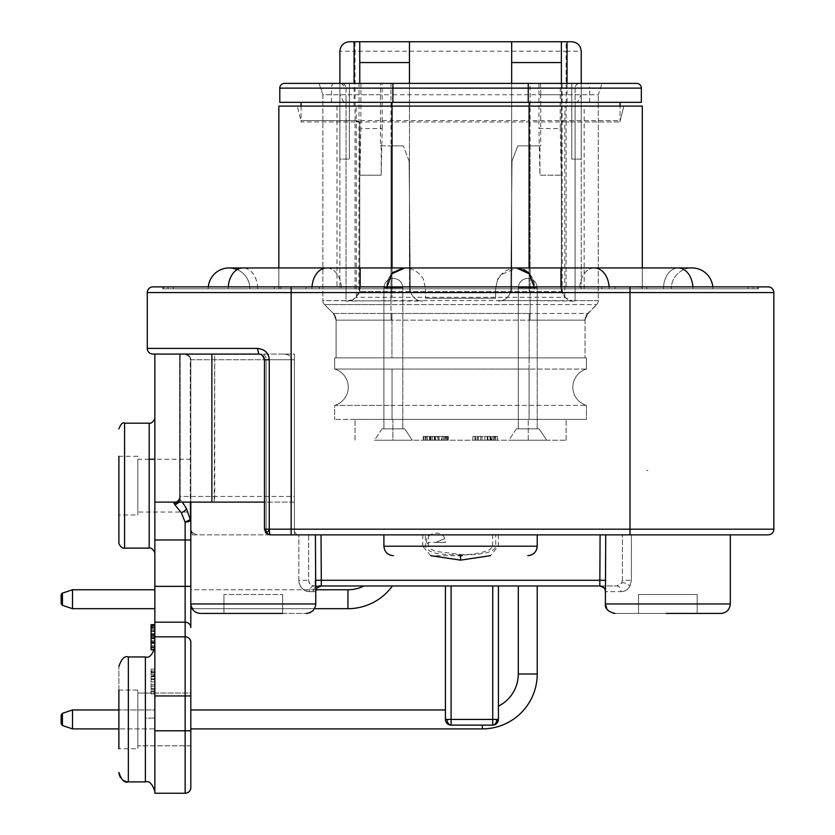 <?xml version="1.0" encoding="UTF-8"?>
<svg xmlns="http://www.w3.org/2000/svg" width="835" height="835" viewBox="0 0 835 835"><rect width="100%" height="100%" fill="white"/><g stroke="black" fill="none" stroke-linecap="round" stroke-linejoin="round"><path stroke-width="0.63" stroke-dasharray="4.17 3.13" d="M462.308 555.682L435.223 555.682M605.375 590.575A5.678 5.668 90 0 1 605.479 591.65L605.375 603.955L730.312 603.955L730.312 534.859L294.4 534.859L428.459 534.859L425.391 534.859L425.391 546.215C429.326 555.494 446.986 554.252 458.728 554.91L460.565 554.92C483.058 555.024 494.779 552.123 495.739 546.215L495.739 534.859L492.671 534.859L768.169 534.859A5.678 5.678 0 0 0 773.847 529.181L773.847 292.563A5.678 5.678 0 0 0 768.169 286.885L152.962 286.885A5.678 5.678 0 0 0 147.284 292.563A5.678 5.678 0 0 1 152.962 286.885M224.542 613.422L306.278 613.422L224.542 613.422M209.595 613.422L203.333 613.422M201.162 613.422L196.309 612.546L193.981 611.011L190.818 603.955L190.818 586.358L190.818 627.555A5.678 5.375 180 0 0 185.14 622.179L185.14 522.188L187.134 522.021M266.115 533.2A5.678 5.678 0 0 0 270.133 534.859A5.678 4.018 90 0 1 267.294 533.2A5.678 4.018 90 0 1 266.115 529.181L264.455 529.181L266.115 529.181A5.678 4.018 90 0 0 270.133 534.859L269.267 529.181L264.455 529.181A5.678 5.678 0 0 0 270.133 534.859A5.678 5.678 0 0 1 264.455 529.181L264.455 359.77L269.267 359.77C268.734 353.017 264.789 349.228 257.441 348.404L258.777 354.082A5.678 5.678 0 0 1 264.455 359.77L264.455 529.181A5.678 5.678 0 0 0 265.499 532.459M315.526 585.972L315.755 603.955L190.818 603.955L190.818 529.181L191.58 532.02L196.496 534.859L191.58 532.02L190.818 529.181L191.58 532.02A5.678 5.219 150 0 1 192.217 534.859A5.678 5.219 150 0 0 191.58 532.02L190.818 529.181L190.818 586.358L190.818 519.527L190.818 529.181L192.217 534.859L308.658 534.859L308.658 580.294C308.773 583.498 310.672 585.387 314.336 585.972C311.09 585.815 309.2 583.926 308.658 580.294L308.658 534.859L192.217 534.859L190.818 529.181L190.818 359.77L190.818 519.527L190.818 359.77L190.286 357.37L190.818 359.77A5.678 5.678 0 0 0 185.14 354.082L190.286 357.37L185.14 354.082L180.183 354.082L211.881 354.082L154.851 354.082L253.642 354.082M177.813 502.117L179.65 498.088A5.678 5.459 0 0 1 179.65 498.098L179.65 496.439A5.678 5.678 0 0 1 173.972 502.117L294.4 502.117L294.4 354.082L294.4 534.859L298.419 534.859L294.4 534.859L294.4 354.082L185.14 354.082A5.678 5.678 0 0 1 190.818 359.77L190.818 502.117M201.673 613.422L203.208 613.422M205.076 613.422L209.303 613.422M213.436 613.422L282.627 613.422L282.627 594.489L282.627 613.422M669.534 613.422L614.842 613.422L697.183 613.422L638.504 613.422L638.504 594.489L697.183 594.489L697.183 613.422L697.183 594.489L638.504 594.489L638.504 613.422M190.651 520.174A5.678 5.542 -90 0 0 190.683 519.516L186.393 508.463L180.183 499.758L175.037 504.998L173.972 502.117A5.678 5.678 0 0 0 179.65 496.439A5.678 5.678 0 0 1 173.972 502.117L214.23 502.117L214.731 496.439L179.65 496.439A5.678 5.678 0 0 1 173.972 502.117A5.678 5.678 0 0 0 179.65 496.439L179.65 498.088A5.678 5.459 0 0 1 173.972 503.557M188.606 521.635L189.921 520.957M186.393 508.463A5.678 3.893 -26 0 1 181.247 512.575L185.14 522.188L190.286 519.516L190.286 357.37L190.286 502.117M154.851 719.426L154.851 647.501L154.851 719.426M264.455 502.117L154.851 502.117L154.851 553.793L154.851 485.646M528.826 273.191L534.348 288.785L386.782 288.785L392.304 273.191M393.577 271.949L404.724 267.962C392.44 270.143 386.459 277.084 386.782 288.785L495.583 288.785L497.503 280.059L501.052 274.715L516.406 267.962C528.691 270.143 534.671 277.084 534.348 288.785L460.565 288.785L495.583 288.785L495.583 298.241L425.547 298.241L495.583 298.241L425.547 298.241L495.583 298.241L495.583 288.785L497.503 280.059C498.161 276.907 505.707 267.847 516.406 267.962L460.565 267.962L516.406 267.962C528.972 270.363 534.953 277.303 534.348 288.785L534.285 286.885M386.845 286.885L386.782 288.785L360.156 288.785L460.565 288.785L425.547 288.785L460.565 288.785L425.547 288.785L425.547 298.241L425.547 288.785L495.583 288.785L386.782 288.785C386.459 277.084 392.44 270.143 404.724 267.962L516.406 267.962L523.921 269.569M527.574 271.97L528.211 272.554M61.153 597.902L61.153 600.094M61.153 715.188L61.153 721.022M118.883 720.469L118.883 666.424L118.883 720.469M118.883 485.646L118.883 456.307L137.817 456.307L137.817 514.986L118.883 514.986L118.883 485.646M518.295 585.972L537.229 585.972L518.295 585.972L537.229 585.972L518.295 585.972L518.295 673.991A35.968 35.968 0 0 1 498.422 706.159L498.422 719.426L492.744 719.426L492.744 725.104C496.293 724.686 498.192 722.797 498.422 719.426C498.192 722.797 496.293 724.686 492.744 725.104L451.098 725.104A5.678 5.678 0 0 1 445.42 719.426C445.754 722.891 447.654 724.78 451.098 725.104C447.654 724.78 445.754 722.891 445.42 719.426C445.754 722.891 447.654 724.78 451.098 725.104L451.098 585.972L445.42 585.972L498.422 585.972L451.098 585.972M359.77 121.952L356.315 121.952A5.678 2.223 -90 0 0 356.294 121.263A5.678 2.223 -90 0 0 356.242 120.574L359.77 121.952L359.77 292.01L359.77 121.952A5.678 0.751 180 0 0 356.294 121.263M425.391 534.859L537.229 534.859L537.229 546.215L492.671 546.215L492.671 534.859M383.902 534.859L537.229 534.859L383.902 534.859L383.902 546.215L537.229 546.215L383.902 546.215C384.486 551.935 387.638 555.098 393.368 555.682M537.229 534.859L495.739 534.859M428.459 534.859L428.459 546.215L383.902 546.215M315.755 590.94L315.651 591.65L315.755 590.929L315.651 591.65L309.242 591.65C302.437 590.314 298.972 586.525 298.836 580.294C299.775 587.506 303.251 591.295 309.242 591.65L315.651 591.65A5.678 5.668 -90 0 1 321.298 585.972L318.657 585.972C315.369 586.327 313.563 588.226 313.24 591.65C313.584 588.247 315.39 586.358 318.657 585.972M600.094 534.859L599.812 585.972L616.731 585.972L621.647 583.133L622.409 580.294L631.406 580.294L630.008 585.972C628.139 589.489 625.133 591.389 620.99 591.65C624.59 591.723 627.596 589.834 630.008 585.972L631.406 580.294L631.406 534.859L631.406 580.294L622.409 580.294L621.647 583.133L616.731 585.972L321.318 585.972L321.037 534.859M223.947 594.489L223.947 613.422L223.947 594.489L282.627 594.489L223.947 594.489M638.504 594.489L697.183 594.489L638.504 594.489M315.995 589.76L190.818 589.76L190.818 608.684L190.818 589.76L190.818 608.684L190.818 589.76L315.995 589.76M314.482 608.684L192.092 608.684M392.408 585.972L363.997 585.972L392.408 585.972A54.891 54.891 0 0 1 347.934 608.684L190.818 608.684M445.42 709.959L445.42 585.972L445.42 719.426L445.42 709.959L445.42 719.426L445.42 709.959L190.818 709.959L190.818 728.892L190.818 709.959M190.818 745.832L137.817 745.832L137.817 693.019L137.817 745.832L137.817 693.019L137.817 745.832L190.818 745.832L190.818 693.019L137.817 693.019L190.818 693.019L190.818 745.832M154.851 608.684L154.851 589.76L154.851 608.684L154.851 589.76L154.851 608.684L72.509 608.684L72.509 589.76L72.509 608.684L72.509 589.76L62.448 593.111L62.448 605.333L72.509 608.684M72.509 728.892L72.509 709.959L72.509 728.892L72.509 709.959L154.851 709.959L154.851 728.892L154.851 709.959L154.851 728.892L118.883 728.892L154.851 728.892L154.851 709.959L118.883 709.959M363.997 585.972A35.968 35.968 0 0 1 347.934 589.76L347.934 608.684M118.883 690.086L137.817 690.086L137.817 748.765L137.817 690.086L137.817 748.765L118.883 748.765L137.817 748.765L137.817 690.086L118.883 690.086L118.883 748.765M154.851 791.361L154.851 718.006L154.851 791.361C152.304 783.752 149.152 780.6 145.384 781.894L145.384 656.957L145.384 718.194L154.851 718.006L145.384 718.194L145.384 781.894L145.384 656.957L128.35 656.957L128.35 781.894M560.974 286.885L560.974 288.785L534.348 288.785L712.892 288.785A20.823 20.823 0 0 0 692.069 267.962A20.823 20.823 0 0 0 671.246 288.785L663.491 288.785L671.246 288.785A20.823 20.823 0 0 1 692.069 267.962A20.823 20.823 0 0 0 671.246 288.785A20.823 20.823 0 0 1 692.069 267.962L678.208 267.962A20.823 14.727 90 0 0 663.491 288.785A20.823 14.727 -90 0 1 678.208 267.962A20.823 14.727 90 0 1 692.935 288.785L560.974 288.785L560.974 267.962L560.974 288.785L560.974 267.962L516.406 267.962M498.422 706.159L498.422 585.972M537.229 585.972L537.229 673.991A54.891 54.891 0 0 1 482.338 728.892L482.338 725.104L492.744 725.104A5.678 5.678 0 0 0 498.422 719.426C498.192 722.797 496.293 724.686 492.744 725.104L451.098 725.104C447.654 724.78 445.754 722.891 445.42 719.426L445.42 585.972M190.818 512.053L190.818 459.24L190.818 512.053L137.817 512.053L137.817 459.24L137.817 512.053M190.818 459.24L154.851 459.24M149.173 459.24L137.817 459.24M539.118 428.856L516.406 428.856L508.839 440.212L546.695 440.212L508.839 440.212L546.695 440.212L508.839 440.212L516.406 428.856L539.118 428.856L546.695 440.212L539.118 428.856L516.406 428.856L539.118 428.856M404.724 428.856L382.002 428.856L374.435 440.212L412.292 440.212L374.435 440.212L412.292 440.212L374.435 440.212L382.002 428.856L404.724 428.856L412.292 440.212L404.724 428.856L382.002 428.856L404.724 428.856M537.229 428.856L518.295 428.856L518.295 287.835L537.229 287.835C536.665 282.094 533.502 278.932 527.762 278.368C522.021 278.932 518.869 282.094 518.295 287.835L537.229 287.835C536.665 282.094 533.502 278.932 527.762 278.368C522.021 278.932 518.869 282.094 518.295 287.835L518.295 428.856L537.229 428.856L537.229 287.835L518.295 287.835L537.229 287.835L537.229 428.856L518.295 428.856L537.229 428.856M402.825 428.856L383.902 428.856L383.902 287.835L402.825 287.835C402.261 282.094 399.109 278.932 393.368 278.368C387.617 278.932 384.465 282.094 383.902 287.835L402.825 287.835C402.261 282.094 399.109 278.932 393.368 278.368C387.617 278.932 384.465 282.094 383.902 287.835L383.902 428.856L402.825 428.856L402.825 287.835L383.902 287.835L402.825 287.835L402.825 428.856L383.902 428.856L402.825 428.856M443.406 436.434L432.311 436.434L432.311 440.212L443.406 440.212L432.311 440.212L432.311 436.434L443.406 436.434L443.406 440.212M497.577 436.434L472.871 436.434L497.577 436.434L472.871 436.434L497.577 436.434L497.577 440.212L497.577 436.434L497.577 440.212L472.871 440.212L472.871 436.434L472.871 440.212L492.118 440.212L492.118 436.434M432.311 440.212L423.648 440.212L423.648 436.434L429.545 436.434L423.648 436.434L423.648 440.212L429.545 440.212L429.545 436.434L432.311 436.434L429.545 436.434L429.545 440.212L432.311 440.212L432.311 436.434L448.259 436.434L432.311 436.434L432.311 440.212L448.259 440.212L448.259 436.434L448.259 440.212L432.311 440.212L432.311 436.434M430.15 436.434L444.773 436.434L423.22 436.434L430.15 436.434L430.15 440.212L430.547 436.434M445.139 436.434L448.364 436.434L445.139 436.434L445.139 440.212L441.965 440.212L441.986 436.434L441.965 440.212L448.364 440.212L448.364 436.434M445.88 436.434L444.773 436.434L445.88 436.434L445.88 440.212L444.773 440.212L445.88 440.212M492.118 440.212L488.475 440.212L488.475 436.434M488.475 440.212L491.397 440.212L491.397 436.434M491.397 440.212L472.871 440.212L472.871 436.434L472.871 440.212L495.071 440.212L495.071 436.434M475.773 436.434L475.773 440.212L475.773 436.434M495.071 440.212L490.145 440.212L490.145 436.434M490.145 440.212L490.458 436.434M490.458 440.212L497.577 440.212M429.545 440.212L429.545 436.434L429.545 440.212M430.547 440.212L425.714 440.212L425.714 436.434M425.714 440.212L435.64 440.212L435.64 436.434M435.64 440.212L435.306 436.434M435.306 440.212L437.957 440.212L437.957 436.434M437.957 440.212L437.916 436.434M437.916 440.212L444.773 440.212L441.444 440.212L441.444 436.434M441.444 440.212L436.976 440.212L436.976 436.434M448.364 440.212L445.139 440.212M436.976 440.212L423.22 440.212L423.22 436.434M423.22 440.212L430.15 440.212M392.888 440.212L566.099 440.212L392.888 440.212L392.888 419.389L566.099 419.389L355.032 419.389L392.888 419.389L392.888 440.212M566.099 440.212L566.099 419.389L566.099 440.212M355.032 440.212L355.032 419.389L355.032 440.212M586.441 419.389L392.043 419.389L586.441 419.389L586.441 405.382L586.441 419.389M392.043 419.389L334.678 419.389L392.043 419.389L392.043 405.382L334.678 405.382L334.678 419.389L334.678 405.382L586.441 405.382L392.043 405.382L392.043 419.389M586.441 369.049L529.087 369.049L586.441 369.049A18.934 18.934 0 0 0 586.441 405.382A18.934 18.934 0 0 1 586.441 369.049L586.441 357.871L586.441 369.049A18.934 18.934 0 0 0 586.441 405.382M529.087 369.049L334.678 369.049L529.087 369.049L529.087 419.389L529.087 357.871L586.441 357.871L334.678 357.871L334.678 369.049A18.934 18.934 0 0 1 334.678 405.382A18.934 18.934 0 0 0 334.678 369.049L334.678 357.871L529.087 357.871L529.087 369.049M391.949 357.871L529.181 357.871L391.949 357.871L391.949 320.149L336.108 320.149L336.108 357.871L336.108 320.149L529.995 320.149L391.949 320.149L391.949 357.871M529.181 357.871L585.022 357.871L529.181 357.871L529.181 320.149L529.181 357.871M587.788 313.459L585.022 320.149L529.995 320.149L585.022 320.149L585.022 357.871L585.022 320.149A9.467 9.467 0 0 1 587.798 313.459L587.788 313.459A9.467 9.467 0 0 0 585.022 320.149L587.788 313.459L530.131 313.459L587.788 313.459L596.618 304.639L586.149 315.682M336.108 320.149A9.467 9.467 0 0 0 333.332 313.459L333.342 313.459A9.467 9.467 0 0 1 336.108 320.149L333.342 313.459L390.999 313.459L333.332 313.459L324.512 304.639L333.342 313.459L336.108 320.149L334.574 314.983M359.77 292.01L356.315 297.302L356.315 121.952L301.08 121.952L301.08 102.329L346.045 102.329L279.788 102.329L279.788 88.124A4.728 4.728 -90 0 1 284.516 83.396L341.306 83.396L346.045 88.124L346.045 301.08L348.153 301.08L346.045 301.08L346.045 94.752L322.853 94.752L322.853 300.621A5.678 5.678 -90 0 0 324.512 304.639A5.678 5.678 0 0 1 322.853 300.621L422.593 301.08A12.306 12.306 0 0 1 413.711 297.302L391.949 297.302L391.949 291.624L359.77 291.624L409.453 291.624L409.453 83.396M501.866 300.621L498.537 301.08A12.306 12.306 0 0 0 510.843 288.889L512.012 161.009L510.843 288.889A12.306 12.306 0 0 1 501.866 300.621L530.131 300.621L530.131 304.639L390.999 304.639L390.999 313.459L391.949 313.459L391.949 320.149L391.949 313.459L529.181 313.459L529.181 320.149L529.181 313.459L530.131 313.459L529.995 320.149L530.131 313.459L390.999 313.459L390.999 304.639L530.131 304.639L530.131 313.459L530.131 304.639L596.618 304.639L530.131 304.639L530.131 300.621L390.999 300.621L390.999 304.639L324.512 304.639L390.999 304.639L390.999 300.621L347.224 301.08M409.119 161.009L410.288 288.889L409.119 161.009L403.305 145.864L409.119 161.009M573.906 301.08L530.131 300.621L598.278 300.621A5.678 5.678 0 0 1 596.618 304.639A5.678 5.678 90 0 0 598.278 300.621L598.278 94.752L598.278 300.621A5.678 5.678 90 0 1 596.618 304.639M380.551 83.396L359.019 83.396L382.159 83.396L380.551 83.396L380.416 145.864L403.305 145.864L391.949 145.864L391.949 297.302L356.764 297.302L348.153 301.08M419.264 300.621A12.306 12.306 0 0 1 410.288 288.889A12.306 12.306 0 0 0 413.711 297.302L564.366 297.302L572.977 301.08M334 83.396A4.728 2.568 -90 0 0 331.432 88.124L346.045 88.124A4.728 4.728 0 0 0 341.306 83.396L530.131 83.396L530.131 300.621L530.131 145.864L517.825 145.864L512.012 161.009L517.825 145.864L539.953 145.864L539.953 175.204L561.433 175.204L539.932 175.204L538.94 128.59L560.233 128.59L560.233 83.51L538.94 83.51L538.94 128.59M301.08 106.108L301.08 121.952L620.05 121.952L575.085 121.952L575.085 301.08L575.085 88.124C575.649 85.013 577.225 83.437 579.824 83.396L636.604 83.396A4.728 4.728 0 0 1 641.343 88.124L641.343 102.329L575.085 102.329L575.085 88.124L589.698 88.124A4.728 2.568 90 0 0 587.12 83.396M346.045 300.621L322.853 300.621A5.678 5.678 -90 0 0 324.512 304.639A5.678 5.678 0 0 1 322.853 300.621L322.853 94.752L390.999 94.752L390.999 83.396M575.085 94.752L598.278 94.752L602.066 83.396L598.278 94.752L390.999 94.752L390.999 300.621L390.999 145.864M341.306 83.396A4.728 4.728 0 0 1 346.045 88.124L346.045 94.752M380.416 145.864L391.949 145.864M381.177 145.864L381.198 175.204L359.697 175.204L381.177 175.204L382.19 128.59L360.897 128.59L359.906 175.204M356.315 297.302L359.697 289.724L358.862 289.724L359.019 83.396M350.512 300.621C355.386 299.254 358.173 295.621 358.862 289.724M380.416 94.752L358.862 94.752M359.697 175.204L359.697 289.724M562.268 94.752L540.715 94.752L540.579 83.396L538.972 83.396L562.112 83.396L562.268 289.724L561.433 289.724L564.815 297.302L561.36 291.624L391.949 291.624M562.268 289.724C562.947 295.611 565.733 299.243 570.618 300.621M561.433 289.724L561.433 175.204M561.224 175.204L560.233 128.59M530.131 145.864L540.715 145.864L540.715 94.752M539.953 145.864L540.715 145.864M562.112 83.396L540.579 83.396M564.815 297.302L564.815 121.952L575.085 121.952L575.085 102.329L620.05 102.329L301.08 102.329M322.853 94.752L319.064 83.396L322.853 94.752M530.131 83.396L579.824 83.396A4.728 4.728 0 0 0 575.085 88.124A4.728 4.728 0 0 1 579.824 83.396M382.19 128.59L382.19 83.51L360.897 83.51L360.897 128.59M511.678 41.75L511.678 291.624L409.453 291.624L409.453 41.75M561.36 41.75L561.36 291.624L511.678 291.624L511.678 83.396M561.36 83.396L561.36 121.952L564.878 120.574A5.678 2.223 -90 0 0 564.815 121.952L561.36 121.952L561.36 292.01M609.101 286.885A20.823 14.727 -90 0 1 609.164 288.785A20.823 14.727 90 0 0 594.436 267.962L642.292 267.962L642.292 288.785L278.838 288.785L278.838 106.108L359.77 106.108L356.169 106.108L356.242 120.574L300.913 120.574A5.678 5.678 0 0 1 301.08 121.952A5.678 5.678 0 0 0 300.913 120.574L297.302 106.108L300.913 120.574L391.949 120.574L391.949 106.108L623.828 106.108L620.217 120.574L623.828 106.108L561.36 106.108L581.243 106.108L581.243 288.785L581.243 51.217A9.467 9.467 0 0 0 571.777 41.75L566.099 41.75L566.099 51.217L581.243 51.217M356.169 106.108L297.302 106.108L391.949 106.108L391.949 121.952L391.949 120.574L529.181 120.574L529.181 106.108L529.181 121.952L529.181 120.574L620.217 120.574A5.678 5.678 0 0 0 620.05 121.952L620.05 106.108L620.05 121.952A5.678 5.678 0 0 1 620.217 120.574L564.878 120.574L564.961 106.108M339.887 83.396L339.887 159.109L349.354 159.109L339.887 159.109L339.887 83.396L349.354 83.396L349.354 159.109L349.354 83.396L339.887 83.396L339.887 288.785L339.887 51.217L355.032 51.217L355.032 41.75L349.354 41.75A9.467 9.467 0 0 0 339.887 51.217M355.032 41.75L566.099 41.75M581.243 83.396L571.777 83.396L581.243 83.396L581.243 159.109L571.777 159.109L571.777 83.396L571.777 159.109L581.243 159.109L581.243 83.396L581.243 94.605L577.35 102.329M137.817 514.986L137.817 456.307M278.838 267.962L278.838 288.785L642.292 288.785L642.292 106.108L581.243 106.108L581.243 94.605M343.78 102.329L339.887 94.605M151.072 629.632L151.072 640.727L154.851 640.727L154.851 629.632L154.851 640.727L151.072 640.727L151.072 629.632L154.851 629.632M61.153 723.663L61.153 721.91M482.338 725.104L482.338 728.892L482.338 725.104L451.098 725.104L492.744 725.104L496.835 723.36M404.724 267.962L460.565 267.962L404.724 267.962C415.423 267.847 422.969 276.907 423.627 280.059L425.547 288.785L423.627 280.059C422.969 276.907 415.423 267.847 404.724 267.962L360.156 267.962L360.156 288.785L386.782 288.785L208.239 288.785A20.823 20.823 0 0 1 208.322 286.885A20.823 20.823 0 0 0 208.239 288.785L360.156 288.785L360.156 267.962L360.156 286.885M257.639 288.785L341.411 288.785L257.639 288.785A20.823 14.727 -90 0 0 242.922 267.962A20.823 14.727 90 0 1 257.639 288.785M228.258 286.885A20.823 14.727 -90 0 0 228.195 288.785A20.823 14.727 90 0 1 242.922 267.962L229.061 267.962A20.823 20.823 0 0 1 249.884 288.785A20.823 20.823 0 0 0 237.182 269.601A20.823 20.823 0 0 1 249.884 288.785M712.892 288.785A20.823 20.823 0 0 0 712.808 286.885A20.823 20.823 0 0 1 712.892 288.785L692.935 288.785A20.823 14.727 -90 0 0 692.873 286.885M151.072 669.159L151.072 693.875L151.072 669.159L151.072 693.875L151.072 669.159L154.851 669.159L151.072 669.159L154.851 669.159L154.851 693.875L151.072 693.875L154.851 693.875L154.851 674.617L151.072 674.617M151.072 649.818L151.072 624.674M151.072 627.158L151.072 628.264L151.072 627.158L154.851 627.158L154.851 628.264L154.851 627.158M154.851 640.727L154.851 649.39L151.072 649.39L151.072 643.493L151.072 649.39L154.851 649.39L154.851 643.493L151.072 643.493L151.072 640.727L151.072 643.493L154.851 643.493L154.851 640.727L151.072 640.727L151.072 624.778L151.072 640.727L154.851 640.727L154.851 624.778L151.072 624.778L154.851 624.778L154.851 640.727L151.072 640.727M181.247 512.575L175.037 504.998M173.388 288.785L280.55 288.785L163.785 288.785L173.388 288.785L173.022 286.885L281.291 286.885L163.472 286.885L163.837 288.785L163.42 286.885L274.788 286.885L274.016 288.785L274.788 286.885L279.485 286.885L173.022 286.885L173.388 288.785M642.386 288.785L757.345 288.785L642.386 288.785L757.293 288.785L642.386 288.785L641.645 286.885L757.658 286.885L646.342 286.885L647.115 288.785L646.342 286.885L641.645 286.885L642.386 288.785M162.689 288.785L758.441 288.785L162.689 288.785L162.428 286.885L167.918 286.885L162.428 286.885L162.689 288.785M154.851 354.082L154.851 793.25L185.14 793.25A5.678 5.678 0 0 0 190.818 787.572L190.818 642.209A5.678 5.375 180 0 0 185.14 636.834L185.14 622.179L154.851 622.179M154.851 674.617L154.851 678.26L151.072 678.26M154.851 678.26L154.851 675.338L151.072 675.338M154.851 675.338L154.851 693.875L151.072 693.875L154.851 693.875L154.851 671.664L151.072 671.664M151.072 690.962L154.851 690.962L151.072 690.962M154.851 671.664L154.851 676.601L151.072 676.601M154.851 676.601L151.072 676.277M154.851 676.277L154.851 669.159M151.072 642.887L154.851 642.887L151.072 642.491M154.851 642.491L154.851 647.323L151.072 647.323M154.851 647.323L154.851 637.397L151.072 637.397M154.851 637.397L151.072 637.742M154.851 637.742L154.851 635.08L151.072 635.08M154.851 635.08L151.072 635.122M154.851 635.122L154.851 628.264L154.851 631.594L151.072 631.594M154.851 631.594L154.851 631.051L151.072 631.051M154.851 631.051L154.559 649.818M154.851 649.818L154.851 642.887M154.851 643.493L151.072 643.493L154.851 643.493M179.264 502.117L180.183 499.758L182.427 502.117M179.65 498.088L180.183 499.758L179.65 498.088L179.65 354.082L179.65 498.088L179.65 354.082L214.731 354.082L179.65 354.082L179.65 498.088M278.744 288.785L279.485 286.885L278.744 288.785M639.84 286.885L641.645 286.885L639.84 286.885L640.581 288.785L639.84 286.885M747.742 288.785L748.108 286.885L641.645 286.885L757.71 286.885L748.108 286.885L747.742 288.785M757.293 288.785L757.658 286.885L757.293 288.785M758.702 286.885L758.441 288.785L758.702 286.885L167.918 286.885L758.702 286.885M264.455 529.181L264.455 359.77A5.678 5.678 -90 0 0 262.639 355.606A5.678 5.678 -90 0 1 264.455 359.77C264.058 356.253 262.159 354.364 258.777 354.082L214.731 354.082L214.731 496.439L294.4 496.439L294.4 502.117L214.23 502.117L214.731 354.082L294.4 354.082L294.4 496.439L179.65 496.439A5.678 5.678 0 0 1 173.972 502.117M257.441 348.404L147.284 348.404A5.678 5.678 0 0 0 152.962 354.082A5.678 5.678 0 0 1 147.284 348.404L147.284 292.563L629.987 292.563L629.987 286.885M259.508 354.134A5.678 5.678 -90 0 1 261.157 354.614A5.678 5.678 -90 0 0 259.508 354.134M261.188 354.624A5.678 5.678 -90 0 1 262.576 355.543A5.678 5.678 -90 0 0 261.188 354.624M211.881 502.117L211.881 354.082L258.777 354.082M284.182 354.082C288.639 354.447 291.102 356.336 291.572 359.77C291.102 356.336 288.639 354.447 284.182 354.082M291.572 502.117L291.572 359.77L291.572 502.117M318.594 585.972L314.336 585.972L318.594 585.972A5.678 5.438 -90 0 0 313.156 591.65A5.678 5.438 90 0 1 318.594 585.972M617.357 585.94L616.731 585.972C619.121 586.107 620.541 587.997 620.99 591.65L605.479 591.65L620.99 591.65A5.678 4.258 -90 0 0 616.731 585.972L599.812 585.972A5.678 5.668 -90 0 1 605.479 591.65M622.409 580.294L622.409 534.859L622.409 580.294M605.375 590.971L605.74 534.859M315.39 534.859L315.39 580.909M314.336 585.972C311.591 585.993 309.889 587.882 309.242 591.65C309.889 587.882 311.591 585.993 314.336 585.972L314.336 585.972M294.4 502.117L294.4 529.181L266.115 529.181L266.115 359.77A5.678 4.018 90 0 0 262.106 354.082A5.678 4.018 90 0 1 266.115 359.77L264.455 359.77L266.115 359.77L266.115 529.181L294.4 529.181L294.4 502.117M315.745 590.585A5.678 5.668 90 0 0 315.651 591.65M498.349 534.859L498.349 546.215L490.427 555.682M430.703 555.682L422.781 546.215L428.459 546.215L429.503 548.125L434.899 551.298L460.565 554.461L460.565 555.682M291.144 286.885L291.144 534.859L298.419 534.859A5.678 4.018 90 0 1 294.4 529.181L294.4 534.859L294.4 529.181A5.678 4.018 -90 0 0 298.419 534.859L629.987 534.859L629.987 292.563L773.847 292.563M264.883 529.181A5.678 5.25 90 0 0 270.133 534.859L270.133 534.859A5.678 4.311 -90 0 1 265.822 529.181M647.97 470.397L646.457 470.502L647.97 470.397M427.186 544.076C426.967 542.332 429.774 541.79 435.63 542.437C429.879 541.79 427.071 542.332 427.186 544.076M435.63 542.437C448.238 542.437 448.238 542.437 435.63 542.437C448.238 542.437 448.238 542.437 435.63 542.437L444.7 538.679L435.63 542.437M267.294 533.2A5.678 2.839 -35.3 0 1 265.551 532.532M190.818 359.77L294.4 359.77L190.818 359.77A5.678 5.678 0 0 0 185.14 354.082M190.818 603.955L315.755 603.955L190.818 603.955M730.312 603.955L605.375 603.955L730.312 603.955C729.727 609.675 726.575 612.827 720.845 613.422M149.173 423.178L149.173 548.115M62.448 593.111L62.448 605.333L62.448 593.111L61.153 594.906M62.448 593.174A1.889 1.879 180 0 0 61.153 594.948M61.153 723.736L62.448 725.531L62.448 713.32L62.448 725.531L62.448 713.32L61.717 713.758M124.572 548.115L124.572 423.178M496.762 719.426A5.678 4.018 -90 0 1 492.744 725.104M492.744 585.972L492.744 719.426L445.42 719.426M447.08 719.426A5.678 4.018 -90 0 0 451.098 725.104M298.836 580.294L298.836 534.859L298.836 580.294L308.658 580.294L298.836 580.294M518.295 673.991L537.229 673.991M490.03 440.212L490.03 436.434M494.289 440.212L494.289 436.434M474.969 440.212L474.969 436.434M478.236 440.212L478.236 436.434M481.972 440.212L481.972 436.434M487.17 440.212L487.17 436.434M490.813 440.212L490.813 436.434M493.829 440.212L493.829 436.434M493.767 440.212L493.767 436.434M495.75 440.212L495.75 436.434M495.614 440.212L495.614 436.434M490.75 440.212L490.75 436.434M487.838 440.212L487.838 436.434M484.832 440.212L484.832 436.434M480.511 440.212L480.511 436.434M477.401 440.212L477.401 436.434M426.842 440.212L426.842 436.434M427.186 440.212L427.186 436.434M430.85 440.212L430.85 436.434M434.273 440.212L434.273 436.434M438.928 440.212L438.928 436.434M442.028 440.212L442.028 436.434M444.773 440.212L444.773 436.434L444.773 440.212M446.683 440.212L446.683 436.434M447.487 440.212L447.487 436.434M439.064 440.212L439.064 436.434M434.878 440.212L434.878 436.434M430.923 440.212L430.923 436.434M425.453 440.212L425.453 436.434M425.14 440.212L425.14 436.434M528.242 440.212L528.242 419.389L528.242 440.212M392.043 369.049L392.043 405.382L392.043 369.049M334.678 369.049A18.934 18.934 0 0 1 334.678 405.382M391.135 320.149L390.999 313.459L391.135 320.149M333.342 313.459L324.512 304.639M529.181 291.624L529.181 145.864M598.278 300.621L575.085 300.621M589.698 102.329L589.698 88.124L641.343 88.124M331.432 102.329L331.432 88.124L279.788 88.124A4.728 4.728 -90 0 1 284.516 83.396M301.08 121.952A5.678 5.678 0 0 0 300.913 120.574M620.05 121.952A5.678 5.678 0 0 1 620.217 120.574L623.828 106.108M354.082 106.108L354.082 83.396M567.038 83.396L567.038 106.108M336.975 106.108L336.975 288.785M355.032 288.785L355.032 51.217L566.099 51.217L566.099 288.785M584.156 288.785L584.156 106.108M529.087 288.785L529.087 267.962M392.043 288.785L392.043 267.962M360.156 267.962L326.694 267.962A20.823 14.727 90 0 0 311.966 288.785A20.823 14.727 -90 0 1 312.029 286.885M326.694 267.962A20.823 14.727 -90 0 1 341.411 288.785A20.823 14.727 90 0 0 326.694 267.962L242.922 267.962M208.239 288.785A20.823 20.823 0 0 1 208.322 286.885M594.436 267.962A20.823 14.727 90 0 0 579.72 288.785A20.823 14.727 -90 0 1 594.436 267.962L560.974 267.962M154.851 539.974L190.818 539.974M154.851 676.705L151.072 676.705M154.851 672.457L151.072 672.457M154.851 691.766L151.072 691.766M154.851 688.499L151.072 688.499M154.851 684.773L151.072 684.773M154.851 679.565L151.072 679.565M154.851 675.922L151.072 675.922M154.851 672.906L151.072 672.906M154.851 672.968L151.072 672.968M154.851 670.985L151.072 670.985M154.851 671.121L151.072 671.121M154.851 675.995L151.072 675.995M154.851 678.897L151.072 678.897M154.851 681.903L151.072 681.903M154.851 686.234L151.072 686.234M154.851 689.334L151.072 689.334M154.851 646.196L151.072 646.196M154.851 645.852L151.072 645.852M154.851 642.188L151.072 642.188M154.851 638.765L151.072 638.765M154.851 634.109L151.072 634.109M154.851 631.009L151.072 631.009M154.851 628.264L151.072 628.264L154.851 628.264M154.851 626.354L151.072 626.354M154.851 647.897L151.072 647.897M190.818 586.358L154.851 586.358M154.851 636.834L185.14 636.834L185.14 695.941L190.818 695.941M154.851 695.941L185.14 695.941L185.14 730.782L190.818 730.782M154.851 730.782L185.14 730.782L185.14 793.25M180.183 499.758L180.183 354.082L180.183 499.758M752.951 288.785L753.212 286.885L752.951 288.785M615.019 288.785L615.124 286.885L615.019 288.785M601.764 288.785L601.868 286.885L601.764 288.785M319.367 288.785L319.262 286.885L319.367 288.785M306.111 288.785L306.007 286.885L306.111 288.785M168.179 288.785L167.918 286.885L168.179 288.785M291.572 359.77L266.115 359.77L291.572 359.77M773.847 529.181L269.267 529.181L269.267 359.77M621.647 583.133C623.442 582.183 626.229 583.122 630.008 585.972C626.166 583.101 623.38 582.152 621.647 583.133L621.146 583.863M315.39 580.294L605.74 580.294M498.349 546.215L492.671 546.215L490.489 549.096L487.692 550.693C478.058 553.72 469.019 554.972 460.565 554.461L460.565 554.92M422.781 546.215L422.781 534.859M585.022 320.149L586.556 314.983M127.317 781.831L121.659 779.118L120.511 777.729M120.052 776.967L119.489 775.746M154.851 718.006L154.851 647.49C152.273 655.12 149.121 658.283 145.384 656.957M163.785 288.785L163.42 286.885L163.785 288.785M280.55 288.785L281.291 286.885L280.55 288.785M757.345 288.785L757.71 286.885L757.345 288.785M264.455 359.77L264.288 358.403M606.993 609.258L608.151 610.646L613.798 613.36M315.755 603.955L315.494 606.168L312.979 610.646L307.374 613.36M315.755 590.971L317.216 587.736M537.229 546.215C537.74 550.818 534.588 553.97 527.762 555.682M426.497 542.593C424.911 532.813 442.132 529.108 444.7 538.679L445.42 542.437"/><path stroke-width="1.25" d="M458.822 555.682L462.308 555.682M224.542 613.422L209.595 613.422M203.333 613.422L201.162 613.422M265.551 532.532A5.678 2.839 -35.3 0 1 265.499 532.459A5.678 5.678 0 0 0 266.115 533.2L264.455 529.181L269.267 529.181A5.678 0.866 90 0 0 269.277 530.037A5.678 0.866 90 0 0 270.133 534.859L266.115 533.2L269.277 530.037M282.627 613.422L201.673 613.422M203.208 613.422L205.076 613.422M209.303 613.422L213.436 613.422M666.153 613.422L720.835 613.422M189.921 520.957L190.818 519.527L189.159 521.405L185.14 522.188L185.14 539.974L154.851 539.974L154.851 502.117L264.455 502.117M182.427 502.117L186.393 508.463L190.286 519.527L185.14 522.188L181.237 512.575L175.026 504.998L179.264 502.117M187.134 522.021L188.606 521.635M154.851 485.646L154.851 586.358L185.14 586.358L185.14 793.25A5.678 5.678 180 0 0 190.818 787.572L190.818 642.209A5.678 5.375 0 0 0 185.14 636.834L154.851 636.834L154.851 586.358M534.285 286.885L529.473 273.932L516.406 267.962L560.974 267.962L560.974 286.885M523.921 269.569L527.574 271.97M528.211 272.554L528.826 273.191M154.851 608.684L72.509 608.684L72.509 589.76L154.851 589.76L72.509 589.76L62.448 593.111L61.153 594.906L61.153 603.496M62.448 593.111L62.448 593.174A1.889 1.879 180 0 0 61.153 594.948L61.153 597.902M61.153 600.094L61.153 603.538L62.448 605.333L72.509 608.684M61.153 715.178L61.153 723.663M118.883 719.426L118.883 718.382M118.883 486.461L118.883 542.437L118.883 486.461M498.422 585.972L498.422 719.426A5.678 5.678 0 0 1 492.744 725.104L451.098 725.104A5.678 5.678 0 0 1 445.42 719.426L445.42 585.972L445.42 719.426L451.098 719.426L451.098 725.104L492.744 725.104L492.744 719.426L451.098 719.426L451.098 585.972M383.902 534.859L383.902 546.215L537.229 546.215C536.644 551.945 533.492 555.098 527.762 555.682M537.229 534.859L537.229 546.215M190.818 502.117L190.818 603.955L315.755 603.955C315.171 609.675 312.008 612.838 306.288 613.422L306.32 613.422M318.657 585.972L321.318 585.972C313.616 588.727 316.496 590.95 315.755 590.971L315.755 603.955M315.755 590.929L315.39 534.859M605.74 534.859L605.375 603.955L730.312 603.955C729.727 609.675 726.575 612.827 720.845 613.422M768.169 534.859A5.678 5.678 0 0 0 773.847 529.181A5.678 5.678 0 0 1 768.169 534.859L629.987 534.859L730.312 534.859L730.312 603.955M392.408 585.972A54.891 54.891 0 0 1 347.934 608.684L347.934 589.76L315.995 589.76L347.934 589.76A35.968 35.968 0 0 0 363.997 585.972M347.934 608.684L314.482 608.684M192.092 608.684L190.818 608.684M445.42 709.959L190.818 709.959M482.338 725.104L482.338 728.892L190.818 728.892L482.338 728.892A54.891 54.891 0 0 0 537.229 673.991L537.229 585.972M118.883 709.959L72.509 709.959L72.509 728.892L118.883 728.892L72.509 728.892L62.448 725.531L72.509 728.892M118.883 748.765L118.883 690.086L118.883 748.765M62.448 713.32L61.153 715.115L62.448 713.32L72.509 709.959L62.448 713.32L62.448 725.531L61.153 723.809M154.851 791.361C152.273 783.731 149.121 780.568 145.384 781.894L145.384 656.957L128.35 656.957L128.35 781.894L145.384 781.894L128.35 781.894C124.634 783.22 121.482 780.057 118.883 772.427L119.489 775.746M124.572 548.115L149.173 548.115L149.173 423.178L124.572 423.178L124.572 548.115C122.839 549.19 118.643 545.098 118.883 542.437M360.156 286.885L360.156 267.962L404.724 267.962L391.698 273.88L386.845 286.885M392.304 273.191L393.577 271.949M518.295 585.972L518.295 673.991A35.968 35.968 0 0 1 498.422 706.159M118.883 514.986L118.883 456.307L118.883 514.986M154.851 459.24L149.173 459.24M392.888 83.396L284.516 83.396A4.728 4.728 0 0 0 279.788 88.124L279.788 102.329L392.888 102.329L392.888 83.396L636.604 83.396A4.728 4.728 90 0 1 641.343 88.124A4.728 4.728 90 0 0 636.604 83.396M354.082 83.396L354.082 41.75L359.77 41.75L359.77 83.396L359.77 62.573L409.453 62.573L409.453 41.75L511.678 41.75L511.678 62.573L561.36 62.573M409.453 83.396L409.453 62.573M511.678 83.396L511.678 62.573M409.453 41.75L359.77 41.75L359.77 62.573M511.678 41.75L561.36 41.75L561.36 83.396M301.08 102.329L301.08 106.108M620.05 102.329L620.05 106.108L620.05 102.329M392.888 102.329L641.343 102.329L641.343 88.124L528.242 88.124L528.242 83.396M354.082 41.75L349.354 41.75C343.644 42.355 340.492 45.508 339.887 51.217L339.887 83.396M581.243 83.396L581.243 51.217C580.638 45.508 577.486 42.355 571.777 41.75L561.36 41.75M692.873 286.885A20.823 14.727 -90 0 0 678.208 267.962L642.292 267.962L642.292 106.108L278.838 106.108L278.838 267.962M118.883 484.832L118.883 485.646M61.153 721.91L61.153 721.022M492.744 585.972L492.744 719.426L498.422 719.426L496.835 723.36M208.322 286.885A20.823 20.823 0 0 1 237.182 269.601A20.823 20.823 0 0 0 208.322 286.885A20.823 20.823 0 0 1 229.061 267.962L360.156 267.962M712.808 286.885A20.823 20.823 0 0 0 692.069 267.962A20.823 20.823 0 0 1 712.808 286.885M154.851 624.674L151.072 624.674L151.072 649.818L154.559 649.818M173.972 502.117L175.026 504.998M154.851 636.061L151.072 636.061M154.851 636.834L154.851 793.25L185.14 793.25A5.678 5.678 180 0 0 190.818 787.572M190.286 502.117L190.683 519.516M253.642 354.082L258.777 354.082C262.159 354.364 264.058 356.253 264.455 359.77L264.455 529.181M154.851 354.082L258.787 354.082L257.441 348.404C264.779 349.228 268.724 353.007 269.267 359.77L269.267 529.181L291.144 529.181L291.144 534.859L270.133 534.859L629.987 534.859L629.987 529.181L773.847 529.181L773.847 292.563A5.678 5.678 0 0 0 768.169 286.885L152.962 286.885A5.678 5.678 0 0 0 147.284 292.563L147.284 348.404A5.678 5.678 0 0 0 152.962 354.082L154.851 354.082L154.851 486.628M173.972 503.557L177.813 502.117M154.851 622.179L185.14 622.179A5.678 5.375 0 0 1 190.818 627.555L190.818 603.955C191.403 609.675 194.555 612.827 200.285 613.422M211.881 502.117L211.881 354.082L258.787 354.082A5.678 5.678 -90 0 1 259.508 354.134A5.678 5.678 -90 0 0 258.777 354.082L152.962 354.082A5.678 5.678 0 0 1 147.284 348.404L257.441 348.404M321.037 534.859L321.318 585.972A5.678 5.668 90 0 0 321.298 585.972A5.678 5.668 -90 0 0 321.298 585.972L599.812 585.972A5.678 5.668 90 0 1 605.375 590.575M605.375 590.929L605.375 590.971C603.966 590.095 608.35 589.427 599.822 585.972C607.515 588.727 604.634 590.95 605.375 590.971L605.365 590.804M599.812 585.972L600.094 534.859M317.216 587.736L321.36 585.961M315.39 580.909L315.526 585.972M321.298 585.972A5.678 5.668 90 0 0 315.745 590.585M490.427 555.682L460.565 560.139L430.703 555.682M189.107 520.622L189.107 520.622A5.678 3.549 -115.2 0 1 189.159 521.405M62.448 593.174L62.448 605.333L61.153 603.538M496.762 719.426A5.678 4.018 90 0 1 492.744 725.104M447.08 719.426A5.678 4.018 90 0 0 451.098 725.104M445.42 585.972L445.42 719.426L445.42 585.972M518.295 673.991L537.229 673.991M528.242 102.329L528.242 88.124L279.788 88.124M391.949 102.329L391.949 106.108M529.181 102.329L529.181 106.108M567.038 41.75L567.038 83.396M529.087 267.962L529.087 106.108M392.043 267.962L392.043 106.108M312.029 286.885A20.823 14.727 -90 0 1 326.694 267.962M228.258 286.885A20.823 14.727 -90 0 1 242.922 267.962M609.101 286.885A20.823 14.727 -90 0 0 594.436 267.962L692.069 267.962M154.851 625.551L151.072 625.551M154.851 627.899L151.072 627.899M154.851 631.072L151.072 631.072M154.851 633.974L151.072 633.974M154.851 638.159L151.072 638.159M154.851 642.115L151.072 642.115M154.851 647.584L151.072 647.584M186.393 508.463A5.678 3.893 154 0 1 181.237 512.575M154.851 730.782L190.818 730.782M154.851 695.941L190.818 695.941M190.818 539.974L185.14 539.974L185.14 586.358L190.818 586.358M152.962 286.885A5.678 5.678 0 0 0 147.284 292.563L291.144 292.563L291.144 529.181L629.987 529.181L629.987 286.885M269.267 359.77L264.455 359.77L262.472 355.449M291.144 286.885L291.144 292.563L773.847 292.563A5.678 5.678 0 0 0 768.169 286.885M605.74 580.294L315.39 580.294M460.565 555.682L460.565 560.139M383.902 546.215C384.486 551.935 387.638 555.098 393.368 555.682M149.173 423.178C150.864 424.357 155.143 420.015 154.851 417.5M404.724 267.962L516.406 267.962M128.35 656.957C124.624 655.632 121.472 658.794 118.883 666.424C121.472 658.794 124.624 655.632 128.35 656.957M124.572 423.178C122.755 422.03 120.856 423.919 118.883 428.856M128.037 781.884L127.317 781.831M120.511 777.729L120.052 776.967M560.974 267.962L594.436 267.962M149.173 548.115C150.895 546.956 155.143 551.267 154.851 553.793M145.384 656.957C149.121 658.283 152.273 655.12 154.851 647.49M191.58 532.02L191.205 531.248M606.993 609.258L605.375 603.955C604.864 608.558 608.026 611.711 614.842 613.422L614.664 613.422M613.798 613.36L614.529 613.412M307.374 613.36L306.393 613.422"/></g></svg>
